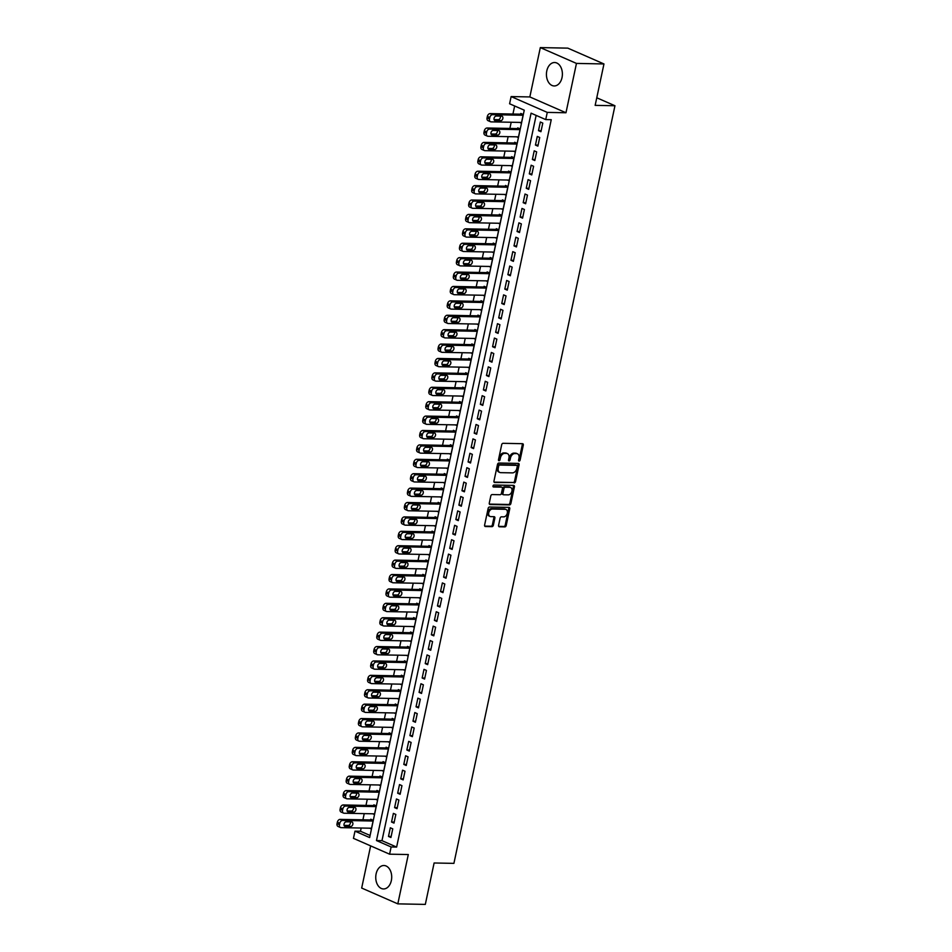 <?xml version="1.0" encoding="UTF-8"?>
<svg xmlns="http://www.w3.org/2000/svg" width="952" height="952" viewBox="0 0 952 952"><rect width="100%" height="100%" fill="white"/><g stroke="black" fill="none" stroke-linecap="round" stroke-linejoin="round"><path stroke-width="1.43" d="M519.126 461.125A1.035 0.726 113.6 0 0 520.09 460.149L523.291 445.131A1.476 1.035 113.6 0 0 522.505 443.692L503.072 443.311A1.476 1.035 113.6 0 0 501.692 444.715L498.491 459.733A1.035 0.726 113.6 0 0 500.014 459.757L500.419 457.817A4.724 3.32 113.6 0 1 504.834 453.354L506.464 453.39A4.724 3.32 113.6 0 1 507.392 453.592A4.724 3.32 113.6 0 1 508.951 457.983L508.535 459.923A1.035 0.726 113.6 0 0 510.046 459.959L510.462 458.007A4.724 3.32 113.6 0 1 514.877 453.557L516.496 453.58A4.724 3.32 113.6 0 1 517.436 453.783A4.724 3.32 113.6 0 1 518.995 458.174L518.578 460.113A1.035 0.726 113.6 0 0 519.126 461.125M518.566 460.566A1.035 0.726 113.6 0 0 519.114 459.721L522.315 444.703A1.476 1.035 113.6 0 0 522.196 443.68M498.479 460.173A1.035 0.726 113.6 0 0 499.026 459.328L499.443 457.388L500.419 457.817M508.523 460.363A1.035 0.726 113.6 0 0 509.07 459.53L509.487 457.579L510.462 458.007M391.343 880.564A11.721 7.985 -88.9 0 0 383.953 865.511A11.721 7.985 -88.9 0 0 376.111 873.9A11.721 7.985 -88.9 0 0 383.501 888.954A11.721 7.985 -88.9 0 0 391.343 880.564M562.025 77.576A11.721 7.985 -88.9 0 0 554.635 62.523A11.721 7.985 -88.9 0 0 546.793 70.9A11.721 7.985 -88.9 0 0 554.183 85.954A11.721 7.985 -88.9 0 0 562.025 77.576M498.586 525.349A1.476 1.035 113.6 0 0 499.372 526.789L504.822 526.896A1.476 1.035 113.6 0 0 506.202 525.504L509.748 508.82A1.476 1.035 113.6 0 0 508.963 507.38L489.53 507.011A1.476 1.035 113.6 0 0 488.15 508.404L484.604 525.087A1.476 1.035 113.6 0 0 485.389 526.515L491.97 526.646A1.476 1.035 113.6 0 0 493.35 525.254L494.873 518.114A1.476 1.035 113.6 0 0 494.088 516.674L490.827 516.615A3.951 2.785 113.6 0 1 490.042 516.448A3.951 2.785 113.6 0 1 488.888 512.247A3.951 2.785 113.6 0 1 492.434 509.046L505.226 509.296A3.951 2.785 113.6 0 1 506 509.463A3.951 2.785 113.6 0 1 507.166 513.675A3.951 2.785 113.6 0 1 503.62 516.865L501.49 516.817A1.476 1.035 113.6 0 0 500.109 518.209L498.586 525.349M391.129 846.971L389.594 854.182L353.454 838.355L354.989 831.155L369.638 837.57L524.255 110.182L509.594 103.768L511.129 96.569L547.269 112.395L545.734 119.595L531.085 113.181L376.48 840.557L391.129 846.971L396.627 847.078L551.244 119.702L545.734 119.595M603.961 63.951L576.46 63.415L540.319 47.6L567.82 48.136L603.961 63.951L595.155 105.363L614.956 105.743L453.914 863.369L434.112 862.988L425.318 904.4L397.817 903.864L408.301 854.539L389.594 854.182M540.319 47.6L529.836 96.937L565.976 112.752L576.46 63.415M565.976 112.752L547.269 112.395M514.163 482.926A1.476 1.035 113.6 0 0 515.544 481.533L519.09 464.85A1.476 1.035 113.6 0 0 518.316 463.41L498.884 463.041A1.476 1.035 113.6 0 0 497.503 464.433L493.957 481.117A1.476 1.035 113.6 0 0 494.731 482.545L513.188 482.497A1.476 1.035 113.6 0 0 514.568 481.105L518.114 464.421A1.476 1.035 113.6 0 0 518.007 463.41M514.425 486.829L510.879 503.513A1.476 1.035 113.6 0 1 509.498 504.905L490.054 504.536A1.476 1.035 113.6 0 1 489.28 503.096L490.792 495.956A1.476 1.035 113.6 0 1 492.172 494.564L500.062 494.719A1.476 1.035 113.6 0 0 501.442 493.326L502.442 488.59A1.476 1.035 113.6 0 0 501.668 487.15L493.457 486.996A1.035 0.726 113.6 0 1 493.886 485.02L513.64 485.401A1.476 1.035 113.6 0 1 514.425 486.829L513.449 486.401L509.903 503.084L510.879 503.513M370.637 845.876L361.677 888.049L397.817 903.864M369.662 828.192L371.387 828.942L373.232 820.303L370.78 819.232L370.637 819.958M372.72 813.793L374.457 814.543L376.29 805.904L373.85 804.833L373.696 805.559M375.79 799.382L377.516 800.144L379.348 791.493L376.909 790.434L376.754 791.148M378.848 784.983L380.574 785.733L382.418 777.094L379.967 776.023L379.812 776.749M381.907 770.573L383.632 771.334L385.477 762.695L383.037 761.624L382.882 762.338M384.965 756.174L386.702 756.935L388.535 748.284L386.095 747.213L385.941 747.939M388.035 741.775L389.761 742.524L391.593 733.885L389.154 732.814L388.999 733.54M391.093 727.364L392.819 728.125L394.663 719.486L392.212 718.415L392.069 719.129M394.152 712.965L395.889 713.714L397.722 705.075L395.282 704.004L395.128 704.73M397.222 698.554L398.947 699.315L400.78 690.676L398.341 689.605L398.186 690.319M400.28 684.155L402.006 684.916L403.838 676.265L401.399 675.206L401.244 675.92M403.339 669.756L405.064 670.505L406.909 661.866L404.469 660.795L404.314 661.521M406.397 655.345L408.134 656.106L409.967 647.467L407.527 646.396L407.373 647.11M409.467 640.946L411.193 641.696L413.025 633.056L410.586 631.985L410.431 632.711M412.525 626.547L414.251 627.297L416.095 618.657L413.644 617.586L413.489 618.312M415.584 612.136L417.309 612.898L419.154 604.246L416.714 603.187L416.56 603.901M418.654 597.737L420.379 598.487L422.212 589.847L419.772 588.776L419.618 589.502M421.712 583.326L423.438 584.088L425.27 575.448L422.831 574.377L422.676 575.091M424.77 568.927L426.496 569.689L428.34 561.037L425.889 559.966L425.746 560.692M427.829 554.528L429.566 555.278L431.399 546.638L428.959 545.567L428.805 546.293M430.899 540.117L432.625 540.879L434.457 532.239L432.018 531.168L431.863 531.882M433.957 525.718L435.683 526.468L437.515 517.828L435.076 516.757L434.921 517.483M437.016 511.307L438.741 512.069L440.586 503.43L438.146 502.358L437.991 503.072M440.074 496.908L441.811 497.67L443.644 489.019L441.204 487.959L441.05 488.673M443.144 482.509L444.87 483.259L446.702 474.62L444.263 473.549L444.108 474.274M446.202 468.098L447.928 468.86L449.772 460.221L447.321 459.15L447.178 459.864M449.261 453.699L450.986 454.449L452.831 445.81L450.391 444.739L450.237 445.465M452.331 439.3L454.056 440.05L455.889 431.411L453.45 430.34L453.295 431.066M455.389 424.889L457.115 425.651L458.947 417L456.508 415.941L456.353 416.655M458.447 410.49L460.173 411.24L462.017 402.601L459.566 401.53L459.423 402.256M461.506 396.08L463.243 396.841L465.076 388.202L462.636 387.131L462.482 387.845M464.576 381.681L466.302 382.442L468.134 373.791L465.695 372.72L465.54 373.446M467.634 367.282L469.36 368.031L471.192 359.392L468.753 358.321L468.598 359.047M470.693 352.871L472.418 353.632L474.263 344.993L471.823 343.922L471.668 344.636M473.751 338.472L475.488 339.221L477.321 330.582L474.881 329.511L474.727 330.237M476.821 324.061L478.547 324.822L480.379 316.183L477.94 315.112L477.785 315.826M479.879 309.662L481.605 310.423L483.449 301.772L480.998 300.713L480.855 301.427M482.938 295.263L484.675 296.012L486.508 287.373L484.068 286.302L483.913 287.028M486.008 280.852L487.733 281.613L489.566 272.974L487.127 271.903L486.972 272.617M489.066 266.453L490.792 267.203L492.624 258.563L490.185 257.492L490.03 258.218M492.125 252.054L493.85 252.804L495.695 244.164L493.255 243.093L493.1 243.819M495.183 237.643L496.92 238.405L498.753 229.753L496.313 228.694L496.159 229.408M498.253 223.244L499.978 223.994L501.811 215.354L499.372 214.283L499.217 215.009M501.311 208.833L503.037 209.595L504.881 200.955L502.43 199.884L502.275 200.598M504.37 194.434L506.095 195.196L507.94 186.544L505.5 185.473L505.345 186.199M507.44 180.035L509.165 180.785L510.998 172.145L508.558 171.074L508.404 171.8M510.498 165.624L512.224 166.386L514.056 157.746L511.617 156.675L511.462 157.389M513.556 151.225L515.282 151.975L517.126 143.335L514.675 142.264L514.532 142.99M516.615 136.814L518.352 137.576L520.185 128.936L517.745 127.865L517.591 128.579M540.938 131.721L542.783 123.082L540.343 122.011L538.499 130.65L540.938 131.721M537.88 146.132L539.713 137.481L537.273 136.422L535.44 145.061L537.88 146.132M534.822 160.531L536.654 151.892L534.215 150.821L532.382 159.46L534.822 160.531M531.763 174.93L533.596 166.291L531.157 165.22L529.312 173.871L531.763 174.93M528.693 189.341L530.538 180.701L528.086 179.63L526.254 188.27L528.693 189.341M525.635 203.74L527.467 195.1L525.028 194.03L523.195 202.669L525.635 203.74M522.577 218.151L524.409 209.5L521.97 208.44L520.137 217.08L522.577 218.151M519.506 232.55L521.351 223.91L518.911 222.839L517.067 231.479L519.506 232.55M516.448 246.949L518.293 238.309L515.841 237.238L514.009 245.89L516.448 246.949M513.39 261.36L515.222 252.708L512.783 251.649L510.95 260.289L513.39 261.36M510.332 275.759L512.164 267.119L509.725 266.048L507.88 274.688L510.332 275.759M507.261 290.158L509.106 281.518L506.666 280.447L504.822 289.099L507.261 290.158M504.203 304.569L506.036 295.929L503.596 294.858L501.763 303.498L504.203 304.569M501.145 318.968L502.977 310.328L500.538 309.257L498.705 317.897L501.145 318.968M498.086 333.378L499.919 324.727L497.479 323.668L495.635 332.308L498.086 333.378M495.016 347.777L496.861 339.138L494.409 338.067L492.577 346.707L495.016 347.777M491.958 362.177L493.79 353.537L491.351 352.466L489.518 361.117L491.958 362.177M488.9 376.587L490.732 367.948L488.293 366.877L486.46 375.516L488.9 376.587M485.829 390.986L487.674 382.347L485.234 381.276L483.39 389.915L485.829 390.986M482.771 405.397L484.616 396.746L482.164 395.687L480.332 404.326L482.771 405.397M479.713 419.796L481.545 411.157L479.106 410.086L477.273 418.725L479.713 419.796M476.654 434.195L478.487 425.556L476.048 424.485L474.203 433.136L476.654 434.195M473.584 448.606L475.429 439.955L472.977 438.896L471.145 447.535L473.584 448.606M470.526 463.005L472.359 454.366L469.919 453.295L468.087 461.934L470.526 463.005M467.468 477.404L469.3 468.765L466.861 467.694L465.028 476.345L467.468 477.404M464.397 491.815L466.242 483.176L463.802 482.105L461.958 490.744L464.397 491.815M461.339 506.214L463.184 497.575L460.732 496.504L458.9 505.143L461.339 506.214M458.281 520.625L460.113 511.974L457.674 510.915L455.841 519.554L458.281 520.625M455.223 535.024L457.055 526.385L454.616 525.314L452.771 533.953L455.223 535.024M452.152 549.423L453.997 540.784L451.557 539.713L449.713 548.364L452.152 549.423M449.094 563.834L450.927 555.194L448.487 554.123L446.655 562.763L449.094 563.834M446.036 578.233L447.868 569.593L445.429 568.522L443.596 577.162L446.036 578.233M442.977 592.644L444.81 583.992L442.371 582.933L440.526 591.573L442.977 592.644M439.907 607.043L441.752 598.403L439.3 597.332L437.468 605.972L439.907 607.043M436.849 621.442L438.682 612.802L436.242 611.731L434.409 620.383L436.849 621.442M433.791 635.853L435.623 627.201L433.184 626.142L431.351 634.782L433.791 635.853M430.72 650.252L432.565 641.612L430.125 640.541L428.281 649.181L430.72 650.252M427.662 664.651L429.507 656.011L427.055 654.94L425.223 663.592L427.662 664.651M424.604 679.062L426.437 670.422L423.997 669.351L422.164 677.991L424.604 679.062M421.546 693.461L423.378 684.821L420.939 683.75L419.094 692.39L421.546 693.461M418.475 707.871L420.32 699.22L417.88 698.161L416.036 706.801L418.475 707.871M415.417 722.27L417.25 713.631L414.81 712.56L412.978 721.199L415.417 722.27M412.359 736.669L414.191 728.03L411.752 726.959L409.919 735.61L412.359 736.669M409.3 751.08L411.133 742.441L408.694 741.37L406.849 750.009L409.3 751.08M406.23 765.479L408.075 756.84L405.623 755.769L403.791 764.408L406.23 765.479M403.172 779.89L405.005 771.239L402.565 770.18L400.732 778.819L403.172 779.89M400.114 794.289L401.946 785.65L399.507 784.579L397.674 793.218L400.114 794.289M397.043 808.688L398.888 800.049L396.448 798.978L394.604 807.629L397.043 808.688M393.985 823.099L395.83 814.448L393.378 813.389L391.546 822.028L393.985 823.099M536.143 115.394L381.978 840.664L396.627 847.078M390.32 827.788L388.487 836.427L390.927 837.498L392.76 828.859L390.32 827.788M514.651 105.981L512.938 114.038M511.2 122.249L509.879 128.437M508.13 136.66L506.821 142.836M505.072 151.059L503.763 157.247M502.013 165.458L500.692 171.646M498.943 179.869L497.634 186.056M495.885 194.267L494.576 200.455M492.827 208.678L491.506 214.855M489.768 223.077L488.447 229.265M486.698 237.476L485.389 243.664M483.64 251.887L482.331 258.063M480.582 266.286L479.261 272.474M477.511 280.697L476.202 286.873M474.453 295.096L473.144 301.284M471.395 309.495L470.074 315.683M468.336 323.906L467.015 330.082M465.266 338.305L463.957 344.493M462.208 352.704L460.899 358.892M459.15 367.115L457.829 373.303M456.091 381.514L454.77 387.702M453.021 395.925L451.712 402.101M449.963 410.324L448.654 416.512M446.904 424.723L445.584 430.911M443.834 439.134L442.525 445.31M440.776 453.533L439.467 459.721M437.718 467.944L436.397 474.12M434.659 482.343L433.338 488.531M431.589 496.742L430.28 502.93M428.531 511.153L427.222 517.329M425.473 525.552L424.152 531.74M422.414 539.951L421.093 546.139M419.344 554.361L418.035 560.549M416.286 568.76L414.977 574.948M413.227 583.171L411.907 589.347M410.157 597.57L408.848 603.758M407.099 611.969L405.79 618.157M404.041 626.38L402.72 632.556M400.982 640.779L399.661 646.967M397.912 655.19L396.603 661.366M394.854 669.589L393.545 675.777M391.796 683.988L390.475 690.176M388.737 698.399L387.416 704.575M385.667 712.798L384.358 718.986M382.609 727.197L381.288 733.385M379.55 741.608L378.23 747.796M376.48 756.007L375.171 762.195M373.422 770.418L372.113 776.594M370.364 784.817L369.043 791.005M367.305 799.216L365.985 805.404M364.235 813.627L362.926 819.803M361.177 828.026L360.487 831.263L370.09 835.463M519.685 122.415L521.41 123.177L523.243 114.526L520.803 113.466L520.649 114.18M614.956 105.743L596.773 97.782M360.487 831.263L354.989 831.155M529.836 96.937L511.129 96.569M381.978 840.664L376.48 840.557M538.499 130.65L541.164 130.71M535.44 145.061L538.094 145.109M532.382 159.46L535.036 159.519M529.312 173.871L531.978 173.918M526.254 188.27L528.907 188.317M523.195 202.669L525.849 202.728M520.137 217.08L522.791 217.127M517.067 231.479L519.732 231.526M514.009 245.89L516.662 245.937M510.95 260.289L513.604 260.336M507.88 274.688L510.546 274.747M504.822 289.099L507.487 289.146M501.763 303.498L504.417 303.545M498.705 317.897L501.359 317.956M495.635 332.308L498.301 332.355M492.577 346.707L495.23 346.766M489.518 361.117L492.172 361.165M486.46 375.516L489.114 375.564M483.39 389.915L486.055 389.975M480.332 404.326L482.985 404.374M477.273 418.725L479.927 418.773M474.203 433.136L476.869 433.184M471.145 447.535L473.81 447.583M468.087 461.934L470.74 461.994M465.028 476.345L467.682 476.393M461.958 490.744L464.624 490.792M458.9 505.143L461.553 505.203M455.841 519.554L458.495 519.602M452.771 533.953L455.437 534.012M449.713 548.364L452.378 548.412M446.655 562.763L449.308 562.81M443.596 577.162L446.25 577.221M440.526 591.573L443.192 591.62M437.468 605.972L440.122 606.019M434.409 620.383L437.063 620.43M431.351 634.782L434.005 634.829M428.281 649.181L430.947 649.24M425.223 663.592L427.876 663.639M422.164 677.991L424.818 678.038M419.094 692.39L421.76 692.449M416.036 706.801L418.702 706.848M412.978 721.199L415.631 721.259M409.919 735.61L412.573 735.658M406.849 750.009L409.515 750.057M403.791 764.408L406.445 764.468M400.732 778.819L403.386 778.867M397.674 793.218L400.328 793.266M394.604 807.629L397.27 807.677M391.546 822.028L394.199 822.076M388.487 836.427L391.141 836.487M517.436 453.783L516.46 453.354A4.724 3.32 113.6 0 0 515.52 453.152L516.496 453.58M509.487 457.579A4.724 3.32 113.6 0 1 513.902 453.128L515.52 453.152M507.392 453.592L506.416 453.164A4.724 3.32 113.6 0 0 505.476 452.962L506.464 453.39M499.443 457.388A4.724 3.32 113.6 0 1 503.858 452.926L505.476 452.962M494.064 482.128L513.188 482.497M517.257 466.373A1.035 0.726 113.6 0 0 516.71 465.373L499.645 465.04A1.035 0.726 113.6 0 0 498.681 466.016L498.241 468.063A4.724 3.32 113.6 0 0 499.8 472.454A4.724 3.32 113.6 0 0 500.74 472.656L512.402 472.882A4.724 3.32 113.6 0 0 516.817 468.42L517.257 466.373M516.103 465.111A1.035 0.726 113.6 0 0 515.734 464.945L516.71 465.373M499.8 472.454L498.824 472.025A4.724 3.32 113.6 0 1 497.265 467.634L497.706 465.587A1.035 0.726 113.6 0 1 498.669 464.612L515.734 464.945M489.387 504.108L508.523 504.477A1.476 1.035 113.6 0 0 509.903 503.084M501.228 486.96A1.476 1.035 113.6 0 0 500.692 486.722L492.934 486.579M508.237 494.873A3.951 2.785 113.6 0 0 511.783 491.684A3.951 2.785 113.6 0 0 510.629 487.483A3.951 2.785 113.6 0 0 509.844 487.317L505.333 487.222A1.476 1.035 113.6 0 0 503.953 488.614L502.953 493.35A1.476 1.035 113.6 0 0 503.727 494.79L508.237 494.873M510.629 487.483L509.653 487.055A3.951 2.785 113.6 0 0 508.868 486.888L509.844 487.317M502.751 494.362A1.476 1.035 113.6 0 1 501.978 492.922L502.977 488.186A1.476 1.035 113.6 0 1 504.358 486.793L508.868 486.888M513.449 486.401A1.476 1.035 113.6 0 0 513.342 485.389M506 509.463L505.024 509.034A3.951 2.785 113.6 0 0 504.251 508.868L505.226 509.296M490.042 516.448L489.066 516.02A3.951 2.785 113.6 0 1 487.9 511.819A3.951 2.785 113.6 0 1 491.458 508.63L504.251 508.868M484.711 526.099L490.994 526.218A1.476 1.035 113.6 0 0 492.374 524.826L493.898 517.686A1.476 1.035 113.6 0 0 493.79 516.674M498.693 526.373L503.846 526.468A1.476 1.035 113.6 0 0 505.226 525.076L508.773 508.392A1.476 1.035 113.6 0 0 508.665 507.38M522.529 114.216L490.173 113.597A3.011 2.118 -66.4 0 0 487.364 116.43L487.055 117.869A3.011 2.118 -66.4 0 0 488.055 120.666L490.494 121.737A3.011 2.118 113.6 0 0 491.089 121.868L521.565 122.451M490.494 121.737A3.011 2.118 113.6 0 1 489.507 118.941L489.804 117.501A3.011 2.118 113.6 0 1 492.624 114.668L523.088 115.251M494.076 119.595L498.158 119.678A2.404 1.69 113.6 0 0 499.978 118.488A2.404 1.69 113.6 0 0 500.383 116.108M495.326 120.642L500.609 120.749A2.404 1.69 113.6 0 0 502.763 118.798A2.404 1.69 113.6 0 0 502.061 116.239A2.404 1.69 113.6 0 0 501.585 116.132L496.301 116.037A2.404 1.69 113.6 0 0 494.147 117.977A2.404 1.69 113.6 0 0 494.85 120.547A2.404 1.69 113.6 0 0 495.326 120.642L494.457 120.261M519.471 128.627L487.115 127.996A3.011 2.118 -66.4 0 0 484.306 130.84L483.997 132.28A3.011 2.118 -66.4 0 0 484.996 135.077L487.436 136.136A3.011 2.118 113.6 0 0 488.031 136.267L518.495 136.85M487.436 136.136A3.011 2.118 113.6 0 1 486.436 133.339L486.746 131.9A3.011 2.118 113.6 0 1 489.554 129.067L520.03 129.65M491.018 134.006L495.099 134.077A2.404 1.69 113.6 0 0 496.92 132.887A2.404 1.69 113.6 0 0 497.325 130.519M492.267 135.053L497.539 135.148A2.404 1.69 113.6 0 0 499.705 133.209A2.404 1.69 113.6 0 0 499.003 130.638A2.404 1.69 113.6 0 0 498.527 130.543L493.243 130.436A2.404 1.69 113.6 0 0 491.077 132.387A2.404 1.69 113.6 0 0 491.791 134.946A2.404 1.69 113.6 0 0 492.267 135.053L491.387 134.672M516.412 143.026L484.056 142.395A3.011 2.118 -66.4 0 0 481.248 145.239L480.938 146.679A3.011 2.118 -66.4 0 0 481.926 149.476L484.378 150.547A3.011 2.118 113.6 0 0 484.961 150.666L515.437 151.261M484.378 150.547A3.011 2.118 113.6 0 1 483.378 147.75L483.687 146.31A3.011 2.118 113.6 0 1 486.496 143.466L516.972 144.061M487.959 148.405L492.041 148.488A2.404 1.69 113.6 0 0 493.85 147.298A2.404 1.69 113.6 0 0 494.267 144.918M489.197 149.452L494.481 149.559A2.404 1.69 113.6 0 0 496.647 147.608A2.404 1.69 113.6 0 0 495.933 145.049A2.404 1.69 113.6 0 0 495.457 144.942L490.185 144.847A2.404 1.69 113.6 0 0 488.019 146.786A2.404 1.69 113.6 0 0 488.733 149.345A2.404 1.69 113.6 0 0 489.197 149.452L488.328 149.071M513.342 157.425L480.998 156.806A3.011 2.118 -66.4 0 0 478.178 159.638L477.88 161.078A3.011 2.118 -66.4 0 0 478.868 163.875L481.307 164.946A3.011 2.118 113.6 0 0 481.902 165.077L512.378 165.66M481.307 164.946A3.011 2.118 113.6 0 1 480.32 162.149L480.617 160.71A3.011 2.118 113.6 0 1 483.438 157.877L513.902 158.46M484.901 162.804L488.983 162.887A2.404 1.69 113.6 0 0 490.792 161.697A2.404 1.69 113.6 0 0 491.196 159.329M486.139 163.851L491.422 163.958A2.404 1.69 113.6 0 0 493.588 162.018A2.404 1.69 113.6 0 0 492.874 159.448A2.404 1.69 113.6 0 0 492.398 159.353L487.115 159.246A2.404 1.69 113.6 0 0 484.961 161.185A2.404 1.69 113.6 0 0 485.663 163.756A2.404 1.69 113.6 0 0 486.139 163.851L485.27 163.47M510.284 171.836L477.928 171.205A3.011 2.118 -66.4 0 0 475.119 174.049L474.81 175.489A3.011 2.118 -66.4 0 0 475.81 178.286L478.249 179.357A3.011 2.118 113.6 0 0 478.844 179.476L509.32 180.071M478.249 179.357A3.011 2.118 113.6 0 1 477.25 176.56L477.559 175.12A3.011 2.118 113.6 0 1 480.379 172.276L510.843 172.859M481.831 177.215L485.913 177.286A2.404 1.69 113.6 0 0 487.733 176.096A2.404 1.69 113.6 0 0 488.138 173.728M483.08 178.262L488.364 178.357A2.404 1.69 113.6 0 0 490.518 176.417A2.404 1.69 113.6 0 0 489.816 173.859A2.404 1.69 113.6 0 0 489.34 173.752L484.056 173.645A2.404 1.69 113.6 0 0 481.89 175.596A2.404 1.69 113.6 0 0 482.604 178.155A2.404 1.69 113.6 0 0 483.08 178.262L482.212 177.881M507.226 186.235L474.87 185.616A3.011 2.118 -66.4 0 0 472.061 188.448L471.752 189.888A3.011 2.118 -66.4 0 0 472.751 192.685L475.191 193.756A3.011 2.118 113.6 0 0 475.786 193.887L506.25 194.47M475.191 193.756A3.011 2.118 113.6 0 1 474.191 190.959L474.501 189.519A3.011 2.118 113.6 0 1 477.309 186.675L507.785 187.27M478.773 191.614L482.854 191.697A2.404 1.69 113.6 0 0 484.663 190.507A2.404 1.69 113.6 0 0 485.08 188.127M480.022 192.661L485.294 192.768A2.404 1.69 113.6 0 0 487.46 190.816A2.404 1.69 113.6 0 0 486.746 188.258A2.404 1.69 113.6 0 0 486.282 188.151L480.998 188.056A2.404 1.69 113.6 0 0 478.832 189.995A2.404 1.69 113.6 0 0 479.546 192.566A2.404 1.69 113.6 0 0 480.022 192.661L479.142 192.28M504.167 200.634L471.811 200.015A3.011 2.118 -66.4 0 0 468.991 202.859L468.693 204.299A3.011 2.118 -66.4 0 0 469.681 207.084L472.132 208.155A3.011 2.118 113.6 0 0 472.716 208.286L503.192 208.869M472.132 208.155A3.011 2.118 113.6 0 1 471.133 205.358L471.442 203.918A3.011 2.118 113.6 0 1 474.251 201.086L504.727 201.669M475.714 206.025L479.796 206.096A2.404 1.69 113.6 0 0 481.605 204.906A2.404 1.69 113.6 0 0 482.021 202.538M476.952 207.072L482.236 207.167A2.404 1.69 113.6 0 0 484.401 205.227A2.404 1.69 113.6 0 0 483.687 202.657A2.404 1.69 113.6 0 0 483.211 202.562L477.94 202.455A2.404 1.69 113.6 0 0 475.774 204.406A2.404 1.69 113.6 0 0 476.476 206.965A2.404 1.69 113.6 0 0 476.952 207.072L476.083 206.679M501.097 215.045L468.741 214.414A3.011 2.118 -66.4 0 0 465.933 217.258L465.623 218.698A3.011 2.118 -66.4 0 0 466.623 221.495L469.062 222.566A3.011 2.118 113.6 0 0 469.657 222.685L500.133 223.28M469.062 222.566A3.011 2.118 113.6 0 1 468.075 219.769L468.372 218.329A3.011 2.118 113.6 0 1 471.192 215.485L501.656 216.08M472.644 220.424L476.738 220.507A2.404 1.69 113.6 0 0 478.547 219.305A2.404 1.69 113.6 0 0 478.951 216.937M473.894 221.471L479.177 221.566A2.404 1.69 113.6 0 0 481.331 219.626A2.404 1.69 113.6 0 0 480.629 217.068A2.404 1.69 113.6 0 0 480.153 216.961L474.87 216.866A2.404 1.69 113.6 0 0 472.716 218.805A2.404 1.69 113.6 0 0 473.418 221.364A2.404 1.69 113.6 0 0 473.894 221.471L473.025 221.09M498.039 229.444L465.683 228.825A3.011 2.118 -66.4 0 0 462.874 231.657L462.565 233.097A3.011 2.118 -66.4 0 0 463.565 235.894L466.004 236.965A3.011 2.118 113.6 0 0 466.599 237.096L497.063 237.679M466.004 236.965A3.011 2.118 113.6 0 1 465.004 234.168L465.314 232.728A3.011 2.118 113.6 0 1 468.122 229.896L498.598 230.479M469.586 234.823L473.668 234.906A2.404 1.69 113.6 0 0 475.488 233.716A2.404 1.69 113.6 0 0 475.893 231.348M470.835 235.87L476.107 235.977A2.404 1.69 113.6 0 0 478.273 234.025A2.404 1.69 113.6 0 0 477.571 231.467A2.404 1.69 113.6 0 0 477.095 231.372L471.811 231.265A2.404 1.69 113.6 0 0 469.645 233.204A2.404 1.69 113.6 0 0 470.359 235.775A2.404 1.69 113.6 0 0 470.835 235.87L469.967 235.489M494.98 243.855L462.624 243.224A3.011 2.118 -66.4 0 0 459.816 246.068L459.507 247.508A3.011 2.118 -66.4 0 0 460.494 250.305L462.946 251.364A3.011 2.118 113.6 0 0 463.541 251.495L494.005 252.09M462.946 251.364A3.011 2.118 113.6 0 1 461.946 248.579L462.255 247.139A3.011 2.118 113.6 0 1 465.064 244.295L495.54 244.878M466.528 249.234L470.609 249.305A2.404 1.69 113.6 0 0 472.418 248.115A2.404 1.69 113.6 0 0 472.835 245.747M467.765 250.281L473.049 250.376A2.404 1.69 113.6 0 0 475.215 248.436A2.404 1.69 113.6 0 0 474.501 245.866A2.404 1.69 113.6 0 0 474.036 245.771L468.753 245.664A2.404 1.69 113.6 0 0 466.587 247.615A2.404 1.69 113.6 0 0 467.301 250.174A2.404 1.69 113.6 0 0 467.765 250.281L466.897 249.9M491.91 258.254L459.566 257.635A3.011 2.118 -66.4 0 0 456.746 260.467L456.448 261.907A3.011 2.118 -66.4 0 0 457.436 264.704L459.875 265.775A3.011 2.118 113.6 0 0 460.47 265.905L490.946 266.489M459.875 265.775A3.011 2.118 113.6 0 1 458.888 262.978L459.197 261.538A3.011 2.118 113.6 0 1 462.006 258.694L492.481 259.289M463.469 263.633L467.551 263.716A2.404 1.69 113.6 0 0 469.36 262.526A2.404 1.69 113.6 0 0 469.776 260.146M464.707 264.68L469.99 264.787A2.404 1.69 113.6 0 0 472.156 262.835A2.404 1.69 113.6 0 0 471.442 260.277A2.404 1.69 113.6 0 0 470.966 260.17L465.695 260.075A2.404 1.69 113.6 0 0 463.529 262.014A2.404 1.69 113.6 0 0 464.231 264.573A2.404 1.69 113.6 0 0 464.707 264.68L463.838 264.299M488.852 272.653L456.496 272.034A3.011 2.118 -66.4 0 0 453.688 274.866L453.378 276.306A3.011 2.118 -66.4 0 0 454.378 279.103L456.817 280.174A3.011 2.118 113.6 0 0 457.412 280.305L487.888 280.888M456.817 280.174A3.011 2.118 113.6 0 1 455.829 277.377L456.127 275.937A3.011 2.118 113.6 0 1 458.947 273.105L489.411 273.688M460.399 278.043L464.481 278.115A2.404 1.69 113.6 0 0 466.302 276.925A2.404 1.69 113.6 0 0 466.706 274.557M461.649 279.079L466.932 279.186A2.404 1.69 113.6 0 0 469.086 277.246A2.404 1.69 113.6 0 0 468.384 274.676A2.404 1.69 113.6 0 0 467.908 274.581L462.624 274.474A2.404 1.69 113.6 0 0 460.459 276.413A2.404 1.69 113.6 0 0 461.173 278.984A2.404 1.69 113.6 0 0 461.649 279.079L460.78 278.698M485.794 287.064L453.438 286.433A3.011 2.118 -66.4 0 0 450.629 289.277L450.32 290.717A3.011 2.118 -66.4 0 0 451.319 293.514L453.759 294.584A3.011 2.118 113.6 0 0 454.354 294.704L484.818 295.298M453.759 294.584A3.011 2.118 113.6 0 1 452.759 291.788L453.069 290.348A3.011 2.118 113.6 0 1 455.877 287.504L486.353 288.099M457.341 292.442L461.422 292.526A2.404 1.69 113.6 0 0 463.243 291.324A2.404 1.69 113.6 0 0 463.648 288.956M458.59 293.49L463.862 293.585A2.404 1.69 113.6 0 0 466.028 291.645A2.404 1.69 113.6 0 0 465.326 289.087A2.404 1.69 113.6 0 0 464.85 288.98L459.566 288.873A2.404 1.69 113.6 0 0 457.4 290.824A2.404 1.69 113.6 0 0 458.114 293.383A2.404 1.69 113.6 0 0 458.59 293.49L457.71 293.109M482.735 301.463L450.379 300.844A3.011 2.118 -66.4 0 0 447.571 303.676L447.262 305.116A3.011 2.118 -66.4 0 0 448.249 307.912L450.701 308.983A3.011 2.118 113.6 0 0 451.284 309.114L481.76 309.697M450.701 308.983A3.011 2.118 113.6 0 1 449.701 306.187L450.01 304.747A3.011 2.118 113.6 0 1 452.819 301.915L483.295 302.498M454.282 306.841L458.364 306.925A2.404 1.69 113.6 0 0 460.173 305.735A2.404 1.69 113.6 0 0 460.589 303.355M455.52 307.889L460.804 307.996A2.404 1.69 113.6 0 0 462.969 306.044A2.404 1.69 113.6 0 0 462.255 303.486A2.404 1.69 113.6 0 0 461.779 303.379L456.508 303.283A2.404 1.69 113.6 0 0 454.342 305.223A2.404 1.69 113.6 0 0 455.044 307.793A2.404 1.69 113.6 0 0 455.52 307.889L454.651 307.508M479.665 315.874L447.321 315.243A3.011 2.118 -66.4 0 0 444.501 318.087L444.191 319.527A3.011 2.118 -66.4 0 0 445.191 322.323L447.63 323.382A3.011 2.118 113.6 0 0 448.225 323.513L478.701 324.096M447.63 323.382A3.011 2.118 113.6 0 1 446.643 320.586L446.94 319.146A3.011 2.118 113.6 0 1 449.76 316.314L480.224 316.897M451.224 321.252L455.306 321.324A2.404 1.69 113.6 0 0 457.115 320.134A2.404 1.69 113.6 0 0 457.519 317.766M452.462 322.3L457.745 322.395A2.404 1.69 113.6 0 0 459.911 320.455A2.404 1.69 113.6 0 0 459.197 317.885A2.404 1.69 113.6 0 0 458.721 317.789L453.438 317.682A2.404 1.69 113.6 0 0 451.284 319.634A2.404 1.69 113.6 0 0 451.986 322.192A2.404 1.69 113.6 0 0 452.462 322.3L451.593 321.919M476.607 330.273L444.251 329.642A3.011 2.118 -66.4 0 0 441.442 332.486L441.133 333.926A3.011 2.118 -66.4 0 0 442.133 336.722L444.572 337.793A3.011 2.118 113.6 0 0 445.167 337.912L475.643 338.507M444.572 337.793A3.011 2.118 113.6 0 1 443.572 334.997L443.882 333.557A3.011 2.118 113.6 0 1 446.69 330.713L477.166 331.308M448.154 335.651L452.236 335.735A2.404 1.69 113.6 0 0 454.056 334.545A2.404 1.69 113.6 0 0 454.461 332.165M449.403 336.699L454.687 336.806A2.404 1.69 113.6 0 0 456.841 334.854A2.404 1.69 113.6 0 0 456.139 332.296A2.404 1.69 113.6 0 0 455.663 332.188L450.379 332.093A2.404 1.69 113.6 0 0 448.213 334.033A2.404 1.69 113.6 0 0 448.927 336.591A2.404 1.69 113.6 0 0 449.403 336.699L448.535 336.318M473.549 344.672L441.192 344.053A3.011 2.118 -66.4 0 0 438.384 346.885L438.075 348.325A3.011 2.118 -66.4 0 0 439.074 351.121L441.514 352.192A3.011 2.118 113.6 0 0 442.109 352.323L472.573 352.906M441.514 352.192A3.011 2.118 113.6 0 1 440.514 349.396L440.824 347.956A3.011 2.118 113.6 0 1 443.632 345.124L474.108 345.707M445.096 350.05L449.177 350.134A2.404 1.69 113.6 0 0 450.986 348.944A2.404 1.69 113.6 0 0 451.403 346.576M446.345 351.098L451.617 351.205A2.404 1.69 113.6 0 0 453.783 349.265A2.404 1.69 113.6 0 0 453.069 346.695A2.404 1.69 113.6 0 0 452.605 346.599L447.321 346.492A2.404 1.69 113.6 0 0 445.155 348.432A2.404 1.69 113.6 0 0 445.869 351.002A2.404 1.69 113.6 0 0 446.345 351.098L445.465 350.717M470.49 359.082L438.134 358.452A3.011 2.118 -66.4 0 0 435.314 361.296L435.016 362.736A3.011 2.118 -66.4 0 0 436.004 365.532L438.444 366.603A3.011 2.118 113.6 0 0 439.039 366.722L469.514 367.317M438.444 366.603A3.011 2.118 113.6 0 1 437.456 363.807L437.765 362.367A3.011 2.118 113.6 0 1 440.574 359.523L471.05 360.106M442.037 364.461L446.119 364.533A2.404 1.69 113.6 0 0 447.928 363.343A2.404 1.69 113.6 0 0 448.344 360.975M443.275 365.508L448.559 365.604A2.404 1.69 113.6 0 0 450.724 363.664A2.404 1.69 113.6 0 0 450.01 361.105A2.404 1.69 113.6 0 0 449.534 360.998L444.263 360.891A2.404 1.69 113.6 0 0 442.097 362.843A2.404 1.69 113.6 0 0 442.799 365.401A2.404 1.69 113.6 0 0 443.275 365.508L442.406 365.128M467.42 373.481L435.064 372.863A3.011 2.118 -66.4 0 0 432.256 375.695L431.946 377.135A3.011 2.118 -66.4 0 0 432.946 379.931L435.385 381.002A3.011 2.118 113.6 0 0 435.98 381.133L466.456 381.716M435.385 381.002A3.011 2.118 113.6 0 1 434.398 378.206L434.695 376.766A3.011 2.118 113.6 0 1 437.515 373.922L467.979 374.517M438.967 378.86L443.061 378.944A2.404 1.69 113.6 0 0 444.87 377.754A2.404 1.69 113.6 0 0 445.274 375.374M440.217 379.907L445.5 380.015A2.404 1.69 113.6 0 0 447.654 378.063A2.404 1.69 113.6 0 0 446.952 375.505A2.404 1.69 113.6 0 0 446.476 375.397L441.192 375.302A2.404 1.69 113.6 0 0 439.039 377.242A2.404 1.69 113.6 0 0 439.741 379.812A2.404 1.69 113.6 0 0 440.217 379.907L439.348 379.527M464.362 387.88L432.006 387.262A3.011 2.118 -66.4 0 0 429.197 390.106L428.888 391.546A3.011 2.118 -66.4 0 0 429.887 394.33L432.327 395.401A3.011 2.118 113.6 0 0 432.922 395.532L463.386 396.115M432.327 395.401A3.011 2.118 113.6 0 1 431.327 392.605L431.637 391.165A3.011 2.118 113.6 0 1 434.445 388.333L464.921 388.916M435.909 393.271L439.991 393.343A2.404 1.69 113.6 0 0 441.811 392.153A2.404 1.69 113.6 0 0 442.216 389.784M437.158 394.318L442.43 394.414A2.404 1.69 113.6 0 0 444.596 392.474A2.404 1.69 113.6 0 0 443.894 389.903A2.404 1.69 113.6 0 0 443.418 389.808L438.134 389.701A2.404 1.69 113.6 0 0 435.968 391.653A2.404 1.69 113.6 0 0 436.682 394.211A2.404 1.69 113.6 0 0 437.158 394.318L436.278 393.926M461.303 402.291L428.947 401.661A3.011 2.118 -66.4 0 0 426.139 404.505L425.83 405.945A3.011 2.118 -66.4 0 0 426.817 408.741L429.269 409.812A3.011 2.118 113.6 0 0 429.852 409.931L460.328 410.526M429.269 409.812A3.011 2.118 113.6 0 1 428.269 407.016L428.578 405.576A3.011 2.118 113.6 0 1 431.387 402.732L461.863 403.327M432.851 407.67L436.932 407.753A2.404 1.69 113.6 0 0 438.741 406.552A2.404 1.69 113.6 0 0 439.158 404.183M434.088 408.717L439.372 408.813A2.404 1.69 113.6 0 0 441.538 406.873A2.404 1.69 113.6 0 0 440.824 404.314A2.404 1.69 113.6 0 0 440.348 404.207L435.076 404.112A2.404 1.69 113.6 0 0 432.91 406.052A2.404 1.69 113.6 0 0 433.624 408.61A2.404 1.69 113.6 0 0 434.088 408.717L433.219 408.337M458.233 416.69L425.889 416.072A3.011 2.118 -66.4 0 0 423.069 418.904L422.771 420.344A3.011 2.118 -66.4 0 0 423.759 423.14L426.198 424.211A3.011 2.118 113.6 0 0 426.793 424.342L457.269 424.925M426.198 424.211A3.011 2.118 113.6 0 1 425.211 421.415L425.508 419.975A3.011 2.118 113.6 0 1 428.329 417.143L458.805 417.726M429.792 422.069L433.874 422.152A2.404 1.69 113.6 0 0 435.683 420.962A2.404 1.69 113.6 0 0 436.099 418.594M431.03 423.116L436.313 423.223A2.404 1.69 113.6 0 0 438.479 421.272A2.404 1.69 113.6 0 0 437.765 418.713A2.404 1.69 113.6 0 0 437.289 418.618L432.006 418.511A2.404 1.69 113.6 0 0 429.852 420.451A2.404 1.69 113.6 0 0 430.554 423.021A2.404 1.69 113.6 0 0 431.03 423.116L430.161 422.736M455.175 431.101L422.819 430.471A3.011 2.118 -66.4 0 0 420.01 433.315L419.701 434.755A3.011 2.118 -66.4 0 0 420.701 437.551L423.14 438.61A3.011 2.118 113.6 0 0 423.735 438.741L454.211 439.336M423.14 438.61A3.011 2.118 113.6 0 1 422.141 435.826L422.45 434.386A3.011 2.118 113.6 0 1 425.27 431.542L455.734 432.125M426.722 436.48L430.804 436.552A2.404 1.69 113.6 0 0 432.625 435.362A2.404 1.69 113.6 0 0 433.029 432.993M427.972 437.527L433.255 437.623A2.404 1.69 113.6 0 0 435.409 435.683A2.404 1.69 113.6 0 0 434.707 433.112A2.404 1.69 113.6 0 0 434.231 433.017L428.947 432.91A2.404 1.69 113.6 0 0 426.782 434.862A2.404 1.69 113.6 0 0 427.496 437.42A2.404 1.69 113.6 0 0 427.972 437.527L427.103 437.147M452.117 445.5L419.761 444.882A3.011 2.118 -66.4 0 0 416.952 447.714L416.643 449.154A3.011 2.118 -66.4 0 0 417.642 451.95L420.082 453.021A3.011 2.118 113.6 0 0 420.677 453.152L451.141 453.735M420.082 453.021A3.011 2.118 113.6 0 1 419.082 450.225L419.392 448.785A3.011 2.118 113.6 0 1 422.2 445.941L452.676 446.536M423.664 450.879L427.745 450.962A2.404 1.69 113.6 0 0 429.566 449.772A2.404 1.69 113.6 0 0 429.971 447.392M424.913 451.926L430.185 452.033A2.404 1.69 113.6 0 0 432.351 450.082A2.404 1.69 113.6 0 0 431.649 447.523A2.404 1.69 113.6 0 0 431.173 447.416L425.889 447.321A2.404 1.69 113.6 0 0 423.723 449.261A2.404 1.69 113.6 0 0 424.437 451.819A2.404 1.69 113.6 0 0 424.913 451.926L424.033 451.545M449.058 459.899L416.702 459.28A3.011 2.118 -66.4 0 0 413.882 462.113L413.584 463.553A3.011 2.118 -66.4 0 0 414.572 466.349L417.024 467.42A3.011 2.118 113.6 0 0 417.607 467.551L448.083 468.134M417.024 467.42A3.011 2.118 113.6 0 1 416.024 464.624L416.333 463.184A3.011 2.118 113.6 0 1 419.142 460.351L449.618 460.935M420.605 465.29L424.687 465.361A2.404 1.69 113.6 0 0 426.496 464.171A2.404 1.69 113.6 0 0 426.912 461.803M421.843 466.325L427.127 466.432A2.404 1.69 113.6 0 0 429.292 464.493A2.404 1.69 113.6 0 0 428.578 461.922A2.404 1.69 113.6 0 0 428.102 461.827L422.831 461.72A2.404 1.69 113.6 0 0 420.665 463.672A2.404 1.69 113.6 0 0 421.367 466.23A2.404 1.69 113.6 0 0 421.843 466.325L420.974 465.945M445.988 474.31L413.644 473.68A3.011 2.118 -66.4 0 0 410.824 476.524L410.514 477.963A3.011 2.118 -66.4 0 0 411.514 480.76L413.953 481.831A3.011 2.118 113.6 0 0 414.548 481.95L445.024 482.545M413.953 481.831A3.011 2.118 113.6 0 1 412.966 479.034L413.263 477.595A3.011 2.118 113.6 0 1 416.083 474.75L446.547 475.345M417.547 479.689L421.629 479.772A2.404 1.69 113.6 0 0 423.438 478.57A2.404 1.69 113.6 0 0 423.842 476.202M418.785 480.736L424.068 480.831A2.404 1.69 113.6 0 0 426.234 478.892A2.404 1.69 113.6 0 0 425.52 476.333A2.404 1.69 113.6 0 0 425.044 476.226L419.761 476.131A2.404 1.69 113.6 0 0 417.607 478.071A2.404 1.69 113.6 0 0 418.309 480.629A2.404 1.69 113.6 0 0 418.785 480.736L417.916 480.355M442.93 488.709L410.574 488.09A3.011 2.118 -66.4 0 0 407.765 490.923L407.456 492.362A3.011 2.118 -66.4 0 0 408.456 495.159L410.895 496.23A3.011 2.118 113.6 0 0 411.49 496.361L441.966 496.944M410.895 496.23A3.011 2.118 113.6 0 1 409.895 493.433L410.205 491.994A3.011 2.118 113.6 0 1 413.013 489.161L443.489 489.745M414.477 494.088L418.559 494.171A2.404 1.69 113.6 0 0 420.379 492.981A2.404 1.69 113.6 0 0 420.784 490.613M415.726 495.135L421.01 495.242A2.404 1.69 113.6 0 0 423.164 493.291A2.404 1.69 113.6 0 0 422.462 490.732A2.404 1.69 113.6 0 0 421.986 490.625L416.702 490.53A2.404 1.69 113.6 0 0 414.536 492.47A2.404 1.69 113.6 0 0 415.25 495.04A2.404 1.69 113.6 0 0 415.726 495.135L414.858 494.754M439.872 503.12L407.515 502.489A3.011 2.118 -66.4 0 0 404.707 505.333L404.398 506.773A3.011 2.118 -66.4 0 0 405.397 509.57L407.837 510.629A3.011 2.118 113.6 0 0 408.432 510.76L438.896 511.343M407.837 510.629A3.011 2.118 113.6 0 1 406.837 507.832L407.147 506.393A3.011 2.118 113.6 0 1 409.955 503.56L440.431 504.143M411.419 508.499L415.5 508.57A2.404 1.69 113.6 0 0 417.309 507.38A2.404 1.69 113.6 0 0 417.726 505.012M412.668 509.546L417.94 509.641A2.404 1.69 113.6 0 0 420.106 507.702A2.404 1.69 113.6 0 0 419.392 505.131A2.404 1.69 113.6 0 0 418.928 505.036L413.644 504.929A2.404 1.69 113.6 0 0 411.478 506.88A2.404 1.69 113.6 0 0 412.192 509.439A2.404 1.69 113.6 0 0 412.668 509.546L411.788 509.165M436.801 517.519L404.457 516.888A3.011 2.118 -66.4 0 0 401.637 519.732L401.339 521.172A3.011 2.118 -66.4 0 0 402.327 523.969L404.767 525.04A3.011 2.118 113.6 0 0 405.362 525.159L435.837 525.754M404.767 525.04A3.011 2.118 113.6 0 1 403.779 522.243L404.088 520.803A3.011 2.118 113.6 0 1 406.897 517.959L437.373 518.554M408.36 522.898L412.442 522.981A2.404 1.69 113.6 0 0 414.251 521.791A2.404 1.69 113.6 0 0 414.667 519.411M409.598 523.945L414.882 524.052A2.404 1.69 113.6 0 0 417.047 522.101A2.404 1.69 113.6 0 0 416.333 519.542A2.404 1.69 113.6 0 0 415.857 519.435L410.586 519.34A2.404 1.69 113.6 0 0 408.42 521.279A2.404 1.69 113.6 0 0 409.122 523.838A2.404 1.69 113.6 0 0 409.598 523.945L408.729 523.564M433.743 531.918L401.387 531.299A3.011 2.118 -66.4 0 0 398.579 534.131L398.269 535.571A3.011 2.118 -66.4 0 0 399.269 538.368L401.708 539.439A3.011 2.118 113.6 0 0 402.303 539.57L432.779 540.153M401.708 539.439A3.011 2.118 113.6 0 1 400.721 536.642L401.018 535.202A3.011 2.118 113.6 0 1 403.838 532.37L434.302 532.953M405.29 537.297L409.372 537.38A2.404 1.69 113.6 0 0 411.193 536.19A2.404 1.69 113.6 0 0 411.597 533.822M406.54 538.344L411.823 538.451A2.404 1.69 113.6 0 0 413.977 536.511A2.404 1.69 113.6 0 0 413.275 533.941A2.404 1.69 113.6 0 0 412.799 533.846L407.515 533.739A2.404 1.69 113.6 0 0 405.362 535.678A2.404 1.69 113.6 0 0 406.064 538.249A2.404 1.69 113.6 0 0 406.54 538.344L405.671 537.963M430.685 546.329L398.329 545.698A3.011 2.118 -66.4 0 0 395.52 548.542L395.211 549.982A3.011 2.118 -66.4 0 0 396.21 552.779L398.65 553.85A3.011 2.118 113.6 0 0 399.245 553.969L429.709 554.564M398.65 553.85A3.011 2.118 113.6 0 1 397.65 551.053L397.96 549.613A3.011 2.118 113.6 0 1 400.768 546.769L431.244 547.352M402.232 551.708L406.314 551.779A2.404 1.69 113.6 0 0 408.134 550.589A2.404 1.69 113.6 0 0 408.539 548.221M403.481 552.755L408.753 552.85A2.404 1.69 113.6 0 0 410.919 550.91A2.404 1.69 113.6 0 0 410.217 548.352A2.404 1.69 113.6 0 0 409.741 548.245L404.457 548.138A2.404 1.69 113.6 0 0 402.291 550.089A2.404 1.69 113.6 0 0 403.005 552.648A2.404 1.69 113.6 0 0 403.481 552.755L402.601 552.374M427.627 560.728L395.27 560.109A3.011 2.118 -66.4 0 0 392.462 562.941L392.153 564.381A3.011 2.118 -66.4 0 0 393.14 567.178L395.592 568.249A3.011 2.118 113.6 0 0 396.175 568.38L426.651 568.963M395.592 568.249A3.011 2.118 113.6 0 1 394.592 565.452L394.901 564.012A3.011 2.118 113.6 0 1 397.71 561.168L428.186 561.763M399.174 566.107L403.255 566.19A2.404 1.69 113.6 0 0 405.064 565A2.404 1.69 113.6 0 0 405.481 562.62M400.411 567.154L405.695 567.261A2.404 1.69 113.6 0 0 407.861 565.309A2.404 1.69 113.6 0 0 407.147 562.751A2.404 1.69 113.6 0 0 406.671 562.644L401.399 562.549A2.404 1.69 113.6 0 0 399.233 564.488A2.404 1.69 113.6 0 0 399.947 567.059A2.404 1.69 113.6 0 0 400.411 567.154L399.542 566.773M424.556 575.127L392.212 574.508A3.011 2.118 -66.4 0 0 389.392 577.352L389.094 578.792A3.011 2.118 -66.4 0 0 390.082 581.577L392.522 582.648A3.011 2.118 113.6 0 0 393.117 582.779L423.592 583.362M392.522 582.648A3.011 2.118 113.6 0 1 391.534 579.851L391.831 578.411A3.011 2.118 113.6 0 1 394.652 575.579L425.127 576.162M396.115 580.518L400.197 580.589A2.404 1.69 113.6 0 0 402.006 579.399A2.404 1.69 113.6 0 0 402.422 577.031M397.353 581.565L402.637 581.66A2.404 1.69 113.6 0 0 404.802 579.72A2.404 1.69 113.6 0 0 404.088 577.15A2.404 1.69 113.6 0 0 403.612 577.055L398.329 576.948A2.404 1.69 113.6 0 0 396.175 578.899A2.404 1.69 113.6 0 0 396.877 581.458A2.404 1.69 113.6 0 0 397.353 581.565L396.484 581.172M421.498 589.538L389.142 588.907A3.011 2.118 -66.4 0 0 386.333 591.751L386.024 593.191A3.011 2.118 -66.4 0 0 387.024 595.988L389.463 597.059A3.011 2.118 113.6 0 0 390.058 597.178L420.534 597.773M389.463 597.059A3.011 2.118 113.6 0 1 388.464 594.262L388.773 592.822A3.011 2.118 113.6 0 1 391.593 589.978L422.057 590.573M393.045 594.917L397.127 595A2.404 1.69 113.6 0 0 398.947 593.798A2.404 1.69 113.6 0 0 399.352 591.43M394.295 595.964L399.578 596.059A2.404 1.69 113.6 0 0 401.732 594.119A2.404 1.69 113.6 0 0 401.03 591.561A2.404 1.69 113.6 0 0 400.554 591.454L395.27 591.359A2.404 1.69 113.6 0 0 393.105 593.298A2.404 1.69 113.6 0 0 393.819 595.857A2.404 1.69 113.6 0 0 394.295 595.964L393.426 595.583M418.44 603.937L386.084 603.318A3.011 2.118 -66.4 0 0 383.275 606.15L382.966 607.59A3.011 2.118 -66.4 0 0 383.965 610.387L386.405 611.458A3.011 2.118 113.6 0 0 387 611.589L417.464 612.172M386.405 611.458A3.011 2.118 113.6 0 1 385.405 608.661L385.715 607.221A3.011 2.118 113.6 0 1 388.523 604.389L418.999 604.972M389.987 609.316L394.068 609.399A2.404 1.69 113.6 0 0 395.877 608.209A2.404 1.69 113.6 0 0 396.294 605.841M391.236 610.363L396.508 610.47A2.404 1.69 113.6 0 0 398.674 608.518A2.404 1.69 113.6 0 0 397.96 605.96A2.404 1.69 113.6 0 0 397.496 605.865L392.212 605.758A2.404 1.69 113.6 0 0 390.046 607.697A2.404 1.69 113.6 0 0 390.76 610.268A2.404 1.69 113.6 0 0 391.236 610.363L390.356 609.982M415.381 618.348L383.025 617.717A3.011 2.118 -66.4 0 0 380.205 620.561L379.907 622.001A3.011 2.118 -66.4 0 0 380.895 624.798L383.347 625.857A3.011 2.118 113.6 0 0 383.93 625.988L414.406 626.583M383.347 625.857A3.011 2.118 113.6 0 1 382.347 623.072L382.656 621.632A3.011 2.118 113.6 0 1 385.465 618.788L415.941 619.371M386.928 623.727L391.01 623.798A2.404 1.69 113.6 0 0 392.819 622.608A2.404 1.69 113.6 0 0 393.235 620.24M388.166 624.774L393.45 624.869A2.404 1.69 113.6 0 0 395.615 622.929A2.404 1.69 113.6 0 0 394.901 620.359A2.404 1.69 113.6 0 0 394.425 620.264L389.154 620.157A2.404 1.69 113.6 0 0 386.988 622.108A2.404 1.69 113.6 0 0 387.69 624.667A2.404 1.69 113.6 0 0 388.166 624.774L387.297 624.393M412.311 632.747L379.967 632.128A3.011 2.118 -66.4 0 0 377.147 634.96L376.837 636.4A3.011 2.118 -66.4 0 0 377.837 639.197L380.276 640.268A3.011 2.118 113.6 0 0 380.871 640.398L411.347 640.982M380.276 640.268A3.011 2.118 113.6 0 1 379.289 637.471L379.586 636.031A3.011 2.118 113.6 0 1 382.406 633.187L412.87 633.782M383.87 638.126L387.952 638.209A2.404 1.69 113.6 0 0 389.761 637.019A2.404 1.69 113.6 0 0 390.165 634.639M385.108 639.173L390.391 639.28A2.404 1.69 113.6 0 0 392.557 637.328A2.404 1.69 113.6 0 0 391.843 634.77A2.404 1.69 113.6 0 0 391.367 634.663L386.084 634.567A2.404 1.69 113.6 0 0 383.93 636.507A2.404 1.69 113.6 0 0 384.632 639.066A2.404 1.69 113.6 0 0 385.108 639.173L384.239 638.792M409.253 647.146L376.897 646.527A3.011 2.118 -66.4 0 0 374.088 649.359L373.779 650.799A3.011 2.118 -66.4 0 0 374.779 653.596L377.218 654.667A3.011 2.118 113.6 0 0 377.813 654.798L408.277 655.381M377.218 654.667A3.011 2.118 113.6 0 1 376.218 651.87L376.528 650.43A3.011 2.118 113.6 0 1 379.336 647.598L409.812 648.181M380.8 652.537L384.882 652.608A2.404 1.69 113.6 0 0 386.702 651.418A2.404 1.69 113.6 0 0 387.107 649.05M382.05 653.572L387.321 653.679A2.404 1.69 113.6 0 0 389.487 651.739A2.404 1.69 113.6 0 0 388.785 649.169A2.404 1.69 113.6 0 0 388.309 649.074L383.025 648.966A2.404 1.69 113.6 0 0 380.859 650.918A2.404 1.69 113.6 0 0 381.573 653.477A2.404 1.69 113.6 0 0 382.05 653.572L381.181 653.191M406.195 661.557L373.838 660.926A3.011 2.118 -66.4 0 0 371.03 663.77L370.721 665.21A3.011 2.118 -66.4 0 0 371.72 668.006L374.16 669.077A3.011 2.118 113.6 0 0 374.755 669.197L405.219 669.792M374.16 669.077A3.011 2.118 113.6 0 1 373.16 666.281L373.47 664.841A3.011 2.118 113.6 0 1 376.278 661.997L406.754 662.592M377.742 666.936L381.823 667.019A2.404 1.69 113.6 0 0 383.632 665.817A2.404 1.69 113.6 0 0 384.049 663.449M378.979 667.983L384.263 668.078A2.404 1.69 113.6 0 0 386.429 666.138A2.404 1.69 113.6 0 0 385.715 663.58A2.404 1.69 113.6 0 0 385.251 663.473L379.967 663.377A2.404 1.69 113.6 0 0 377.801 665.317A2.404 1.69 113.6 0 0 378.515 667.876A2.404 1.69 113.6 0 0 378.979 667.983L378.111 667.602M403.124 675.956L370.78 675.337A3.011 2.118 -66.4 0 0 367.96 678.169L367.662 679.609A3.011 2.118 -66.4 0 0 368.65 682.406L371.09 683.476A3.011 2.118 113.6 0 0 371.685 683.607L402.16 684.191M371.09 683.476A3.011 2.118 113.6 0 1 370.102 680.68L370.411 679.24A3.011 2.118 113.6 0 1 373.22 676.408L403.696 676.991M374.683 681.334L378.765 681.418A2.404 1.69 113.6 0 0 380.574 680.228A2.404 1.69 113.6 0 0 380.99 677.86M375.921 682.382L381.205 682.489A2.404 1.69 113.6 0 0 383.37 680.537A2.404 1.69 113.6 0 0 382.656 677.979A2.404 1.69 113.6 0 0 382.18 677.872L376.909 677.776A2.404 1.69 113.6 0 0 374.743 679.716A2.404 1.69 113.6 0 0 375.445 682.287A2.404 1.69 113.6 0 0 375.921 682.382L375.052 682.001M400.066 690.367L367.71 689.736A3.011 2.118 -66.4 0 0 364.902 692.58L364.592 694.02A3.011 2.118 -66.4 0 0 365.592 696.816L368.031 697.875A3.011 2.118 113.6 0 0 368.626 698.006L399.102 698.589M368.031 697.875A3.011 2.118 113.6 0 1 367.044 695.079L367.341 693.639A3.011 2.118 113.6 0 1 370.161 690.807L400.625 691.39M371.613 695.745L375.695 695.817A2.404 1.69 113.6 0 0 377.516 694.627A2.404 1.69 113.6 0 0 377.92 692.259M372.863 696.793L378.146 696.888A2.404 1.69 113.6 0 0 380.3 694.948A2.404 1.69 113.6 0 0 379.598 692.378A2.404 1.69 113.6 0 0 379.122 692.282L373.838 692.175A2.404 1.69 113.6 0 0 371.685 694.127A2.404 1.69 113.6 0 0 372.387 696.686A2.404 1.69 113.6 0 0 372.863 696.793L371.994 696.412M397.008 704.766L364.652 704.135A3.011 2.118 -66.4 0 0 361.843 706.979L361.534 708.419A3.011 2.118 -66.4 0 0 362.533 711.215L364.973 712.286A3.011 2.118 113.6 0 0 365.568 712.405L396.032 713M364.973 712.286A3.011 2.118 113.6 0 1 363.973 709.49L364.283 708.05A3.011 2.118 113.6 0 1 367.091 705.206L397.567 705.801M368.555 710.144L372.637 710.228A2.404 1.69 113.6 0 0 374.457 709.038A2.404 1.69 113.6 0 0 374.862 706.658M369.804 711.192L375.076 711.299A2.404 1.69 113.6 0 0 377.242 709.347A2.404 1.69 113.6 0 0 376.54 706.789A2.404 1.69 113.6 0 0 376.064 706.682L370.78 706.586A2.404 1.69 113.6 0 0 368.614 708.526A2.404 1.69 113.6 0 0 369.328 711.084A2.404 1.69 113.6 0 0 369.804 711.192L368.924 710.811M393.95 719.165L361.593 718.546A3.011 2.118 -66.4 0 0 358.785 721.378L358.476 722.818A3.011 2.118 -66.4 0 0 359.463 725.614L361.915 726.685A3.011 2.118 113.6 0 0 362.498 726.816L392.974 727.399M361.915 726.685A3.011 2.118 113.6 0 1 360.915 723.889L361.224 722.449A3.011 2.118 113.6 0 1 364.033 719.617L394.509 720.2M365.497 724.543L369.578 724.627A2.404 1.69 113.6 0 0 371.387 723.437A2.404 1.69 113.6 0 0 371.804 721.069M366.734 725.591L372.018 725.698A2.404 1.69 113.6 0 0 374.184 723.758A2.404 1.69 113.6 0 0 373.47 721.188A2.404 1.69 113.6 0 0 372.994 721.092L367.722 720.985A2.404 1.69 113.6 0 0 365.556 722.925A2.404 1.69 113.6 0 0 366.27 725.495A2.404 1.69 113.6 0 0 366.734 725.591L365.865 725.21M390.879 733.576L358.535 732.945A3.011 2.118 -66.4 0 0 355.715 735.789L355.417 737.229A3.011 2.118 -66.4 0 0 356.405 740.025L358.844 741.096A3.011 2.118 113.6 0 0 359.44 741.215L389.915 741.81M358.844 741.096A3.011 2.118 113.6 0 1 357.857 738.3L358.154 736.86A3.011 2.118 113.6 0 1 360.975 734.016L391.439 734.599M362.438 738.954L366.52 739.026A2.404 1.69 113.6 0 0 368.329 737.836A2.404 1.69 113.6 0 0 368.733 735.468M363.676 740.001L368.959 740.097A2.404 1.69 113.6 0 0 371.125 738.157A2.404 1.69 113.6 0 0 370.411 735.598A2.404 1.69 113.6 0 0 369.935 735.491L364.652 735.384A2.404 1.69 113.6 0 0 362.498 737.336A2.404 1.69 113.6 0 0 363.2 739.894A2.404 1.69 113.6 0 0 363.676 740.001L362.807 739.621M387.821 747.974L355.465 747.356A3.011 2.118 -66.4 0 0 352.656 750.188L352.347 751.628A3.011 2.118 -66.4 0 0 353.347 754.424L355.786 755.495A3.011 2.118 113.6 0 0 356.381 755.626L386.857 756.209M355.786 755.495A3.011 2.118 113.6 0 1 354.787 752.699L355.096 751.259A3.011 2.118 113.6 0 1 357.916 748.415L388.38 749.01M359.368 753.353L363.45 753.437A2.404 1.69 113.6 0 0 365.27 752.247A2.404 1.69 113.6 0 0 365.675 749.867M360.618 754.4L365.901 754.508A2.404 1.69 113.6 0 0 368.055 752.556A2.404 1.69 113.6 0 0 367.353 749.997A2.404 1.69 113.6 0 0 366.877 749.89L361.593 749.795A2.404 1.69 113.6 0 0 359.428 751.735A2.404 1.69 113.6 0 0 360.142 754.305A2.404 1.69 113.6 0 0 360.618 754.4L359.749 754.02M384.763 762.373L352.407 761.755A3.011 2.118 -66.4 0 0 349.598 764.599L349.289 766.039A3.011 2.118 -66.4 0 0 350.288 768.823L352.728 769.894A3.011 2.118 113.6 0 0 353.323 770.025L383.787 770.608M352.728 769.894A3.011 2.118 113.6 0 1 351.728 767.098L352.038 765.658A3.011 2.118 113.6 0 1 354.846 762.826L385.322 763.409M356.31 767.764L360.392 767.836A2.404 1.69 113.6 0 0 362.2 766.646A2.404 1.69 113.6 0 0 362.617 764.277M357.559 768.811L362.831 768.907A2.404 1.69 113.6 0 0 364.997 766.967A2.404 1.69 113.6 0 0 364.283 764.396A2.404 1.69 113.6 0 0 363.819 764.301L358.535 764.194A2.404 1.69 113.6 0 0 356.369 766.146A2.404 1.69 113.6 0 0 357.083 768.704A2.404 1.69 113.6 0 0 357.559 768.811L356.679 768.419M381.704 776.784L349.348 776.154A3.011 2.118 -66.4 0 0 346.528 778.998L346.23 780.438A3.011 2.118 -66.4 0 0 347.218 783.234L349.658 784.305A3.011 2.118 113.6 0 0 350.253 784.424L380.729 785.019M349.658 784.305A3.011 2.118 113.6 0 1 348.67 781.509L348.979 780.069A3.011 2.118 113.6 0 1 351.788 777.225L382.264 777.82M353.252 782.163L357.333 782.246A2.404 1.69 113.6 0 0 359.142 781.045A2.404 1.69 113.6 0 0 359.558 778.677M354.489 783.21L359.773 783.306A2.404 1.69 113.6 0 0 361.938 781.366A2.404 1.69 113.6 0 0 361.224 778.807A2.404 1.69 113.6 0 0 360.748 778.7L355.477 778.605A2.404 1.69 113.6 0 0 353.311 780.545A2.404 1.69 113.6 0 0 354.013 783.103A2.404 1.69 113.6 0 0 354.489 783.21L353.62 782.83M378.634 791.183L346.278 790.565A3.011 2.118 -66.4 0 0 343.47 793.397L343.16 794.837A3.011 2.118 -66.4 0 0 344.16 797.633L346.599 798.704A3.011 2.118 113.6 0 0 347.194 798.835L377.67 799.418M346.599 798.704A3.011 2.118 113.6 0 1 345.612 795.908L345.909 794.468A3.011 2.118 113.6 0 1 348.729 791.636L379.193 792.219M350.181 796.562L354.275 796.645A2.404 1.69 113.6 0 0 356.084 795.456A2.404 1.69 113.6 0 0 356.488 793.087M351.431 797.609L356.714 797.716A2.404 1.69 113.6 0 0 358.868 795.765A2.404 1.69 113.6 0 0 358.166 793.206A2.404 1.69 113.6 0 0 357.69 793.111L352.407 793.004A2.404 1.69 113.6 0 0 350.253 794.944A2.404 1.69 113.6 0 0 350.955 797.514A2.404 1.69 113.6 0 0 351.431 797.609L350.562 797.229M375.576 805.594L343.22 804.964A3.011 2.118 -66.4 0 0 340.411 807.808L340.102 809.248A3.011 2.118 -66.4 0 0 341.102 812.044L343.541 813.103A3.011 2.118 113.6 0 0 344.136 813.234L374.6 813.829M343.541 813.103A3.011 2.118 113.6 0 1 342.541 810.319L342.851 808.879A3.011 2.118 113.6 0 1 345.659 806.035L376.135 806.618M347.123 810.973L351.205 811.044A2.404 1.69 113.6 0 0 353.025 809.854A2.404 1.69 113.6 0 0 353.43 807.486M348.373 812.02L353.644 812.115A2.404 1.69 113.6 0 0 355.81 810.176A2.404 1.69 113.6 0 0 355.108 807.605A2.404 1.69 113.6 0 0 354.632 807.51L349.348 807.403A2.404 1.69 113.6 0 0 347.183 809.355A2.404 1.69 113.6 0 0 347.897 811.913A2.404 1.69 113.6 0 0 348.373 812.02L347.504 811.639M372.518 819.993L340.161 819.374A3.011 2.118 -66.4 0 0 337.353 822.207L337.044 823.647A3.011 2.118 -66.4 0 0 338.031 826.443L340.483 827.514A3.011 2.118 113.6 0 0 341.066 827.645L371.542 828.228M340.483 827.514A3.011 2.118 113.6 0 1 339.483 824.718L339.793 823.278A3.011 2.118 113.6 0 1 342.601 820.434L373.077 821.029M344.065 825.372L348.146 825.455A2.404 1.69 113.6 0 0 349.955 824.265A2.404 1.69 113.6 0 0 350.372 821.885M345.302 826.419L350.586 826.526A2.404 1.69 113.6 0 0 352.752 824.575A2.404 1.69 113.6 0 0 352.038 822.016A2.404 1.69 113.6 0 0 351.574 821.909L346.29 821.814A2.404 1.69 113.6 0 0 344.124 823.754A2.404 1.69 113.6 0 0 344.838 826.312A2.404 1.69 113.6 0 0 345.302 826.419L344.434 826.038M519.114 459.721L520.09 460.149M499.026 459.328L500.014 459.757M509.07 459.53L510.046 459.959M513.902 453.128L514.877 453.557M503.858 452.926L504.834 453.354M522.315 444.703L523.291 445.131M518.114 464.421L519.09 464.85M514.568 481.105L515.544 481.533M498.669 464.612L499.645 465.04M497.706 465.587L498.681 466.016M497.265 467.634L498.241 468.063M508.523 504.477L509.498 504.905M500.692 486.722L501.668 487.15M504.358 486.793L505.333 487.222M502.977 488.186L503.953 488.614M501.978 492.922L502.953 493.35M491.458 508.63L492.434 509.046M493.898 517.686L494.873 518.114M492.374 524.826L493.35 525.254M490.994 526.218L491.97 526.646M508.773 508.392L509.748 508.82M505.226 525.076L506.202 525.504M503.846 526.468L504.822 526.896M492.624 114.668L490.173 113.597M489.804 117.501L487.364 116.43M489.507 118.941L487.055 117.869M498.158 119.678L500.609 120.749M489.554 129.067L487.115 127.996M486.746 131.9L484.306 130.84M486.436 133.339L483.997 132.28M495.099 134.077L497.539 135.148M486.496 143.466L484.056 142.395M483.687 146.31L481.248 145.239M483.378 147.75L480.938 146.679M492.041 148.488L494.481 149.559M483.438 157.877L480.998 156.806M480.617 160.71L478.178 159.638M480.32 162.149L477.88 161.078M488.983 162.887L491.422 163.958M480.379 172.276L477.928 171.205M477.559 175.12L475.119 174.049M477.25 176.56L474.81 175.489M485.913 177.286L488.364 178.357M477.309 186.675L474.87 185.616M474.501 189.519L472.061 188.448M474.191 190.959L471.752 189.888M482.854 191.697L485.294 192.768M474.251 201.086L471.811 200.015M471.442 203.918L468.991 202.859M471.133 205.358L468.693 204.299M479.796 206.096L482.236 207.167M471.192 215.485L468.741 214.414M468.372 218.329L465.933 217.258M468.075 219.769L465.623 218.698M476.738 220.507L479.177 221.566M468.122 229.896L465.683 228.825M465.314 232.728L462.874 231.657M465.004 234.168L462.565 233.097M473.668 234.906L476.107 235.977M465.064 244.295L462.624 243.224M462.255 247.139L459.816 246.068M461.946 248.579L459.507 247.508M470.609 249.305L473.049 250.376M462.006 258.694L459.566 257.635M459.197 261.538L456.746 260.467M458.888 262.978L456.448 261.907M467.551 263.716L469.99 264.787M458.947 273.105L456.496 272.034M456.127 275.937L453.688 274.866M455.829 277.377L453.378 276.306M464.481 278.115L466.932 279.186M455.877 287.504L453.438 286.433M453.069 290.348L450.629 289.277M452.759 291.788L450.32 290.717M461.422 292.526L463.862 293.585M452.819 301.915L450.379 300.844M450.01 304.747L447.571 303.676M449.701 306.187L447.262 305.116M458.364 306.925L460.804 307.996M449.76 316.314L447.321 315.243M446.94 319.146L444.501 318.087M446.643 320.586L444.191 319.527M455.306 321.324L457.745 322.395M446.69 330.713L444.251 329.642M443.882 333.557L441.442 332.486M443.572 334.997L441.133 333.926M452.236 335.735L454.687 336.806M443.632 345.124L441.192 344.053M440.824 347.956L438.384 346.885M440.514 349.396L438.075 348.325M449.177 350.134L451.617 351.205M440.574 359.523L438.134 358.452M437.765 362.367L435.314 361.296M437.456 363.807L435.016 362.736M446.119 364.533L448.559 365.604M437.515 373.922L435.064 372.863M434.695 376.766L432.256 375.695M434.398 378.206L431.946 377.135M443.061 378.944L445.5 380.015M434.445 388.333L432.006 387.262M431.637 391.165L429.197 390.106M431.327 392.605L428.888 391.546M439.991 393.343L442.43 394.414M431.387 402.732L428.947 401.661M428.578 405.576L426.139 404.505M428.269 407.016L425.83 405.945M436.932 407.753L439.372 408.813M428.329 417.143L425.889 416.072M425.508 419.975L423.069 418.904M425.211 421.415L422.771 420.344M433.874 422.152L436.313 423.223M425.27 431.542L422.819 430.471M422.45 434.386L420.01 433.315M422.141 435.826L419.701 434.755M430.804 436.552L433.255 437.623M422.2 445.941L419.761 444.882M419.392 448.785L416.952 447.714M419.082 450.225L416.643 449.154M427.745 450.962L430.185 452.033M419.142 460.351L416.702 459.28M416.333 463.184L413.882 462.113M416.024 464.624L413.584 463.553M424.687 465.361L427.127 466.432M416.083 474.75L413.644 473.68M413.263 477.595L410.824 476.524M412.966 479.034L410.514 477.963M421.629 479.772L424.068 480.831M413.013 489.161L410.574 488.09M410.205 491.994L407.765 490.923M409.895 493.433L407.456 492.362M418.559 494.171L421.01 495.242M409.955 503.56L407.515 502.489M407.147 506.393L404.707 505.333M406.837 507.832L404.398 506.773M415.5 508.57L417.94 509.641M406.897 517.959L404.457 516.888M404.088 520.803L401.637 519.732M403.779 522.243L401.339 521.172M412.442 522.981L414.882 524.052M403.838 532.37L401.387 531.299M401.018 535.202L398.579 534.131M400.721 536.642L398.269 535.571M409.372 537.38L411.823 538.451M400.768 546.769L398.329 545.698M397.96 549.613L395.52 548.542M397.65 551.053L395.211 549.982M406.314 551.779L408.753 552.85M397.71 561.168L395.27 560.109M394.901 564.012L392.462 562.941M394.592 565.452L392.153 564.381M403.255 566.19L405.695 567.261M394.652 575.579L392.212 574.508M391.831 578.411L389.392 577.352M391.534 579.851L389.094 578.792M400.197 580.589L402.637 581.66M391.593 589.978L389.142 588.907M388.773 592.822L386.333 591.751M388.464 594.262L386.024 593.191M397.127 595L399.578 596.059M388.523 604.389L386.084 603.318M385.715 607.221L383.275 606.15M385.405 608.661L382.966 607.59M394.068 609.399L396.508 610.47M385.465 618.788L383.025 617.717M382.656 621.632L380.205 620.561M382.347 623.072L379.907 622.001M391.01 623.798L393.45 624.869M382.406 633.187L379.967 632.128M379.586 636.031L377.147 634.96M379.289 637.471L376.837 636.4M387.952 638.209L390.391 639.28M379.336 647.598L376.897 646.527M376.528 650.43L374.088 649.359M376.218 651.87L373.779 650.799M384.882 652.608L387.321 653.679M376.278 661.997L373.838 660.926M373.47 664.841L371.03 663.77M373.16 666.281L370.721 665.21M381.823 667.019L384.263 668.078M373.22 676.408L370.78 675.337M370.411 679.24L367.96 678.169M370.102 680.68L367.662 679.609M378.765 681.418L381.205 682.489M370.161 690.807L367.71 689.736M367.341 693.639L364.902 692.58M367.044 695.079L364.592 694.02M375.695 695.817L378.146 696.888M367.091 705.206L364.652 704.135M364.283 708.05L361.843 706.979M363.973 709.49L361.534 708.419M372.637 710.228L375.076 711.299M364.033 719.617L361.593 718.546M361.224 722.449L358.785 721.378M360.915 723.889L358.476 722.818M369.578 724.627L372.018 725.698M360.975 734.016L358.535 732.945M358.154 736.86L355.715 735.789M357.857 738.3L355.417 737.229M366.52 739.026L368.959 740.097M357.916 748.415L355.465 747.356M355.096 751.259L352.656 750.188M354.787 752.699L352.347 751.628M363.45 753.437L365.901 754.508M354.846 762.826L352.407 761.755M352.038 765.658L349.598 764.599M351.728 767.098L349.289 766.039M360.392 767.836L362.831 768.907M351.788 777.225L349.348 776.154M348.979 780.069L346.528 778.998M348.67 781.509L346.23 780.438M357.333 782.246L359.773 783.306M348.729 791.636L346.278 790.565M345.909 794.468L343.47 793.397M345.612 795.908L343.16 794.837M354.275 796.645L356.714 797.716M345.659 806.035L343.22 804.964M342.851 808.879L340.411 807.808M342.541 810.319L340.102 809.248M351.205 811.044L353.644 812.115M342.601 820.434L340.161 819.374M339.793 823.278L337.353 822.207M339.483 824.718L337.044 823.647M348.146 825.455L350.586 826.526M515.936 464.993L516.912 465.409M500.978 486.793L501.954 487.222M502.466 494.302L503.441 494.731"/></g></svg>
